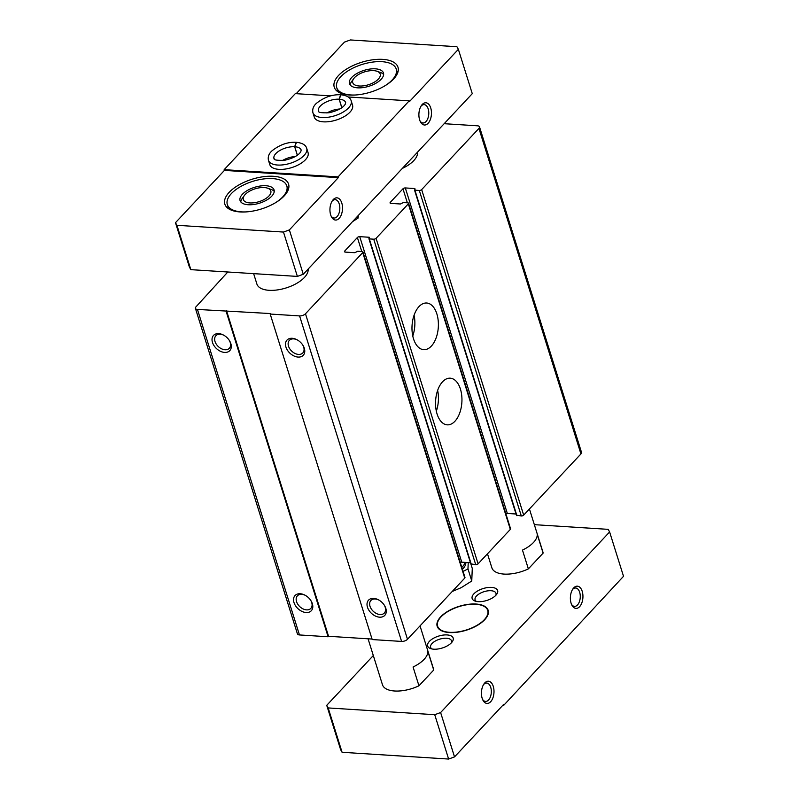 <?xml version="1.0" encoding="UTF-8"?>
<svg xmlns="http://www.w3.org/2000/svg" width="799" height="799" viewBox="0 0 799 799"><rect width="100%" height="100%" fill="white"/><g stroke="black" fill="none" stroke-linecap="round" stroke-linejoin="round"><path stroke-width="1.2" d="M505.857 513.737A1.778 0.829 -17.4 0 1 507.335 513.457L405.323 187.945L414.871 188.544L414.901 190.182L419.305 190.462A1.778 0.829 -17.4 0 0 421.662 189.603L478.931 128.419A4.454 2.077 -17.4 0 0 479.5 126.851A4.454 2.077 -17.4 0 0 477.472 125.813L444.174 123.695M227.805 272L195.995 306.826A4.454 2.077 -17.4 0 0 195.425 308.384A4.454 2.077 -17.4 0 0 197.443 309.433L270.631 313.568L270.192 314.047L299.585 315.915A4.454 2.077 -17.4 0 0 305.478 313.767L362.736 252.574A1.778 0.829 -17.4 0 0 362.966 251.955A1.778 0.829 -17.4 0 0 362.157 251.535L357.752 251.256L354.836 252.704L345.288 252.104A1.778 0.829 -17.4 0 1 344.469 251.685A1.778 0.829 -17.4 0 1 344.699 251.056L357.383 237.513A1.778 0.829 -17.4 0 1 359.74 236.654L369.288 237.263L369.318 238.901L373.722 239.181A1.778 0.829 -17.4 0 0 376.079 238.322L408.329 203.865A1.778 0.829 -17.4 0 0 408.559 203.236A1.778 0.829 -17.4 0 0 407.74 202.826L403.335 202.547L400.419 203.995L390.871 203.385A1.778 0.829 -17.4 0 1 390.062 202.966A1.778 0.829 -17.4 0 1 390.292 202.347L402.966 188.804A1.778 0.829 -17.4 0 1 405.323 187.945M216.579 284.824L216.389 284.204M195.425 308.384L297.428 633.907A4.454 2.077 -17.4 0 0 299.455 634.945L328.119 636.763L226.107 311.25M306.117 612.533A11.136 7.6 -136.9 0 0 310.921 600.668A11.136 7.6 -136.9 0 0 305.118 595.235A11.136 7.6 -136.9 0 0 293.543 600.189A11.136 7.6 -136.9 0 0 306.117 612.533M224.599 352.419A11.136 7.6 -136.9 0 0 229.413 340.554A11.136 7.6 -136.9 0 0 223.6 335.121A11.136 7.6 -136.9 0 0 212.025 340.074A11.136 7.6 -136.9 0 0 224.599 352.419M328.119 636.763L328.559 636.294L226.546 310.771M328.559 636.294L372.044 639.05M362.966 251.955L464.978 577.467A1.778 0.829 -17.4 0 1 464.748 578.096L407.49 639.29A4.454 2.077 -17.4 0 1 401.597 641.427L372.204 639.56L270.192 314.047M379.595 617.188A11.136 7.6 -136.9 0 0 384.399 605.332A11.136 7.6 -136.9 0 0 378.596 599.889A11.136 7.6 -136.9 0 0 367.021 604.843A11.136 7.6 -136.9 0 0 379.595 617.188M298.077 357.073A11.136 7.6 -136.9 0 0 302.891 345.218A11.136 7.6 -136.9 0 0 297.078 339.785A11.136 7.6 -136.9 0 0 285.503 344.729A11.136 7.6 -136.9 0 0 298.077 357.073M470.451 562.726L461.752 562.176A1.778 0.829 -17.4 0 0 460.274 562.456M471.03 563.894L475.735 564.693A1.778 0.829 -17.4 0 0 478.092 563.834L510.331 529.387A1.778 0.829 -17.4 0 0 510.561 528.758L408.559 203.236M454.931 421.253A23.381 13.154 -86.4 0 1 447.26 424.848A23.381 13.154 -86.4 0 1 435.615 400.689A23.381 13.154 -86.4 0 1 450.227 378.187A23.381 13.154 -86.4 0 1 461.722 395.425A23.381 13.154 -86.4 0 1 454.931 421.253M431.37 346.077A23.381 13.154 -86.4 0 1 423.71 349.672A23.381 13.154 -86.4 0 1 412.054 325.513A23.381 13.154 -86.4 0 1 426.666 303.011A23.381 13.154 -86.4 0 1 438.162 320.249A23.381 13.154 -86.4 0 1 431.37 346.077M507.335 513.457L516.044 514.007M516.623 515.185L521.318 515.984A1.778 0.829 -17.4 0 0 523.675 515.125L580.933 453.932A4.454 2.077 -17.4 0 0 581.512 452.374L479.5 126.851M308.114 269.093A26.717 12.464 162.6 0 1 285.033 288.269A26.717 12.464 162.6 0 1 256.898 284.044L253.633 273.638M417.517 152.19A26.717 12.464 162.6 0 1 402.346 168.399M297.408 339.965A9.208 6.282 -136.9 0 0 289.378 340.364A9.208 6.282 -136.9 0 0 289.777 348.833A9.208 6.282 -136.9 0 0 298.536 354.416A9.208 6.282 -136.9 0 0 302.821 352.938A9.208 6.282 -136.9 0 0 302.681 344.898M223.93 335.3A9.208 6.282 -136.9 0 0 215.9 335.7A9.208 6.282 -136.9 0 0 216.299 344.169A9.208 6.282 -136.9 0 0 225.058 349.762A9.208 6.282 -136.9 0 0 229.343 348.284A9.208 6.282 -136.9 0 0 229.203 340.244M378.916 600.079A9.208 6.282 -136.9 0 0 370.896 600.478A9.208 6.282 -136.9 0 0 371.295 608.948A9.208 6.282 -136.9 0 0 380.044 614.531A9.208 6.282 -136.9 0 0 384.329 613.053A9.208 6.282 -136.9 0 0 384.199 605.013M305.438 595.415A9.208 6.282 -136.9 0 0 297.408 595.814A9.208 6.282 -136.9 0 0 297.817 604.284A9.208 6.282 -136.9 0 0 306.566 609.877A9.208 6.282 -136.9 0 0 310.851 608.389A9.208 6.282 -136.9 0 0 310.721 600.359M414.092 315.215A23.381 13.154 -86.4 0 1 412.773 335.979M437.642 390.391A23.381 13.154 -86.4 0 1 436.334 411.155M224.399 170.407L224.169 169.658L338.057 176.889L338.297 177.638L224.399 170.407L175.48 222.691L189.383 267.046L190.831 269.653L297.378 276.414L303.27 274.267L472.269 93.673L458.366 49.318L409.448 101.593L409.218 100.844L348.214 96.979M528.359 568.878L522.466 550.092A26.717 12.464 -17.4 0 0 537.218 534.321L543.11 553.118L528.359 568.878A26.717 12.464 162.6 0 1 491.874 567.829L487.48 553.807M529.427 508.983L542.861 551.849A26.717 12.464 162.6 0 1 543.11 553.118M420.024 625.887L433.458 668.763A26.717 12.464 162.6 0 1 433.707 670.031L427.815 651.235A26.717 12.464 -17.4 0 1 413.063 667.005L418.956 685.792A26.717 12.464 162.6 0 1 382.461 684.743L368.069 638.801M246.152 211.905A31.171 14.542 162.6 0 1 227.316 204.564A31.171 14.542 162.6 0 1 240.449 186.666A31.171 14.542 162.6 0 1 272.629 178.606A31.171 14.542 162.6 0 1 286.811 185.917A31.171 14.542 162.6 0 1 275.535 202.696M265.957 185.738A17.808 8.31 162.6 0 1 274.067 189.912A17.808 8.31 162.6 0 1 259.545 203.166A17.808 8.31 162.6 0 1 240.07 200.569A17.808 8.31 162.6 0 1 247.57 190.342A17.808 8.31 162.6 0 1 265.957 185.738M355.555 94.991A31.171 14.542 162.6 0 1 336.729 87.65A31.171 14.542 162.6 0 1 349.852 69.753A31.171 14.542 162.6 0 1 382.032 61.693A31.171 14.542 162.6 0 1 396.214 69.004A31.171 14.542 162.6 0 1 384.948 85.783M375.36 68.824A17.808 8.31 162.6 0 1 383.47 72.999A17.808 8.31 162.6 0 1 368.958 86.252A17.808 8.31 162.6 0 1 349.473 83.655A17.808 8.31 162.6 0 1 356.973 73.428A17.808 8.31 162.6 0 1 375.36 68.824M579.605 606.681A11.136 6.262 -86.4 0 1 571.894 605.153A11.136 6.262 -86.4 0 1 572.923 588.873A11.136 6.262 -86.4 0 1 581.982 590.661A11.136 6.262 -86.4 0 1 579.605 606.681M490.656 701.732A11.136 6.262 -86.4 0 1 482.946 700.204A11.136 6.262 -86.4 0 1 483.974 683.924A11.136 6.262 -86.4 0 1 493.043 685.712A11.136 6.262 -86.4 0 1 490.656 701.732M373.313 655.54L326.731 705.327L340.634 749.682L342.082 752.288L448.629 759.05L454.521 756.903L503.44 704.628L503.68 705.377L623.52 576.309L609.617 531.954L608.169 529.347L534.341 524.663M454.521 756.903L440.619 712.548L609.617 531.954M342.082 752.288L328.179 707.934L434.726 714.696L440.619 712.548M448.629 759.05L434.726 714.696M502.791 705.327L503.68 705.377M326.731 705.327L328.179 707.934M428.124 123.286A11.136 6.262 -86.4 0 1 420.404 121.758A11.136 6.262 -86.4 0 1 421.443 105.478A11.136 6.262 -86.4 0 1 430.501 107.266A11.136 6.262 -86.4 0 1 428.124 123.286M339.176 218.337A11.136 6.262 -86.4 0 1 331.455 216.809A11.136 6.262 -86.4 0 1 332.494 200.529A11.136 6.262 -86.4 0 1 341.553 202.317A11.136 6.262 -86.4 0 1 339.176 218.337M338.057 176.889L409.218 100.844M338.297 177.638L289.368 229.912L303.27 274.267M458.366 49.318L456.918 46.712L350.371 39.95L344.479 42.097L296.209 93.673M330.756 95.87L295.32 93.623L224.169 169.658M297.378 276.414L283.475 232.06L176.929 225.298L190.831 269.653M349.443 95.021A33.398 15.581 -17.4 0 0 383.919 86.382A33.398 15.581 -17.4 0 0 397.982 67.206A33.398 15.581 -17.4 0 0 382.791 59.376A33.398 15.581 -17.4 0 0 348.304 68.015A33.398 15.581 -17.4 0 0 334.252 87.181A33.398 15.581 -17.4 0 0 349.443 95.021M240.03 211.935A33.398 15.581 -17.4 0 0 274.516 203.296A33.398 15.581 -17.4 0 0 288.579 184.12A33.398 15.581 -17.4 0 0 273.388 176.289A33.398 15.581 -17.4 0 0 238.901 184.929A33.398 15.581 -17.4 0 0 224.839 204.095A33.398 15.581 -17.4 0 0 240.03 211.935M283.475 232.06L289.368 229.912M175.48 222.691L176.929 225.298M449.318 632.548A26.717 12.464 -17.4 0 0 476.913 625.637A26.717 12.464 -17.4 0 0 488.159 610.306A26.717 12.464 -17.4 0 0 458.936 606.401A26.717 12.464 -17.4 0 0 437.173 626.286A26.717 12.464 -17.4 0 0 449.318 632.548M433.707 670.031L418.956 685.792M478.231 601.657A13.363 6.232 -17.4 0 0 496.718 594.266A13.363 6.232 -17.4 0 0 491.784 587.415A13.363 6.232 -17.4 0 0 475.185 592.618A13.363 6.232 -17.4 0 0 475.055 601.058A13.363 6.232 -17.4 0 0 478.231 601.657M433.757 649.188A13.363 6.232 -17.4 0 0 452.244 641.797A13.363 6.232 -17.4 0 0 447.31 634.945A13.363 6.232 -17.4 0 0 430.711 640.139A13.363 6.232 -17.4 0 0 430.581 648.588A13.363 6.232 -17.4 0 0 433.757 649.188M323.405 121.838A20.035 9.348 -17.4 0 0 344.099 116.654A20.035 9.348 -17.4 0 0 352.539 105.148L351.18 100.824A20.035 9.348 162.6 0 1 334.851 115.735A20.035 9.348 162.6 0 1 312.938 112.809L314.297 117.133A20.035 9.348 -17.4 0 0 323.405 121.838M278.931 169.358A20.035 9.348 -17.4 0 0 299.625 164.175A20.035 9.348 -17.4 0 0 308.064 152.669L306.706 148.354A20.035 9.348 162.6 0 1 290.387 163.256A20.035 9.348 162.6 0 1 268.464 160.339L269.822 164.654A20.035 9.348 -17.4 0 0 278.931 169.358M332.014 201.288A9.208 5.184 -86.4 0 1 335.22 199.66A9.208 5.184 -86.4 0 1 339.745 206.442A9.208 5.184 -86.4 0 1 337.078 216.609A9.208 5.184 -86.4 0 1 334.052 218.027A9.208 5.184 -86.4 0 1 331.086 216.01M420.963 106.237A9.208 5.184 -86.4 0 1 424.169 104.609A9.208 5.184 -86.4 0 1 428.693 111.391A9.208 5.184 -86.4 0 1 426.017 121.558A9.208 5.184 -86.4 0 1 423.001 122.976A9.208 5.184 -86.4 0 1 420.024 120.959M451.315 642.895A10.946 5.104 -17.4 0 0 451.515 640.818A10.946 5.104 -17.4 0 0 439.54 639.22A10.946 5.104 -17.4 0 0 430.621 647.36A10.946 5.104 -17.4 0 0 431.959 648.958M495.789 595.365A10.946 5.104 -17.4 0 0 495.989 593.287A10.946 5.104 -17.4 0 0 484.014 591.689A10.946 5.104 -17.4 0 0 475.095 599.839A10.946 5.104 -17.4 0 0 476.434 601.427M483.505 684.673A9.208 5.184 -86.4 0 1 486.711 683.045A9.208 5.184 -86.4 0 1 491.235 689.837A9.208 5.184 -86.4 0 1 488.559 700.004A9.208 5.184 -86.4 0 1 485.542 701.422A9.208 5.184 -86.4 0 1 482.566 699.395M572.444 589.622A9.208 5.184 -86.4 0 1 575.65 587.994A9.208 5.184 -86.4 0 1 580.184 594.786A9.208 5.184 -86.4 0 1 577.507 604.953A9.208 5.184 -86.4 0 1 574.491 606.371A9.208 5.184 -86.4 0 1 571.515 604.344M377.088 71.291A14.392 6.712 162.6 0 1 376.938 80.389A14.392 6.712 162.6 0 1 359.051 85.992A14.392 6.712 162.6 0 1 353.737 78.602A14.392 6.712 162.6 0 1 373.662 70.642A14.392 6.712 162.6 0 1 377.088 71.291L380.504 72.499A17.808 8.31 162.6 0 1 383.64 74.527M350.212 85.004A17.808 8.31 162.6 0 1 351.62 81.558L353.737 78.602M267.685 188.204A14.392 6.712 162.6 0 1 267.535 197.303A14.392 6.712 162.6 0 1 249.648 202.906A14.392 6.712 162.6 0 1 244.334 195.515A14.392 6.712 162.6 0 1 264.259 187.555A14.392 6.712 162.6 0 1 267.685 188.204L271.101 189.413A17.808 8.31 162.6 0 1 274.227 191.44M240.799 201.917A17.808 8.31 162.6 0 1 242.217 198.472L244.334 195.515M488.219 610.496A26.717 12.464 -17.4 0 0 482.486 605.612A26.717 12.464 -17.4 0 0 482.256 605.532M439.29 618.995A26.717 12.464 -17.4 0 0 439.15 619.185A26.717 12.464 -17.4 0 0 437.233 626.466M449.547 632.309A26.277 12.255 -17.4 0 0 481.927 621.922A26.277 12.255 -17.4 0 0 482.037 605.452A26.277 12.255 -17.4 0 0 439.43 618.806A26.277 12.255 -17.4 0 0 449.547 632.309M351.18 100.824C350.272 97.478 346.866 95.471 340.983 94.791L339.215 99.216L341.862 107.665M339.215 99.216A14.252 6.642 162.6 0 1 345.657 102.552L345.238 104.22C342.961 107.945 337.568 110.791 329.058 112.759C314.906 113.288 319.59 110.572 318.461 111.081A14.252 6.642 162.6 0 1 324.444 102.911A14.252 6.642 162.6 0 1 339.136 99.206L340.634 94.771C332.224 94.352 324.124 97.228 316.314 103.411C313.318 106.187 312.199 109.313 312.938 112.809M339.136 99.206L341.802 107.715M306.706 148.354C305.797 145.009 302.402 142.991 296.509 142.312L294.741 146.736L297.388 155.196M294.741 146.736A14.252 6.642 162.6 0 1 301.183 150.082L300.764 151.75C298.486 155.465 293.093 158.312 284.584 160.289C270.432 160.819 275.116 158.092 273.987 158.602A14.252 6.642 162.6 0 1 279.97 150.432A14.252 6.642 162.6 0 1 294.671 146.736L296.159 142.292C287.75 141.872 279.65 144.749 271.85 150.941C268.854 153.708 267.725 156.844 268.464 160.339M294.671 146.736L297.328 155.236M358.361 215.39L358.042 218.117L352.499 221.663M358.042 218.117L357.483 216.329M462.411 569.258A19.775 9.218 -17.4 0 0 465.797 562.426M468.234 562.586L467.974 568.898L463.08 571.415M461.822 567.38A19.775 9.218 -17.4 0 0 465.078 562.386M452.234 591.47L461.233 587.655L471.76 580.993L472.279 568.439L470.981 564.304M471.76 580.993L467.974 568.898M299.455 634.945L197.443 309.433M401.597 641.427L299.585 315.915M407.49 639.29L305.478 313.767M464.748 578.096L362.736 252.574M345.018 252.065L344.699 251.056M361.767 251.505L357.383 237.513M461.752 562.176L359.74 236.654M369.488 237.882L369.288 237.263M471.32 564.414L369.318 238.901M475.735 564.693L373.722 239.181M478.092 563.834L376.079 238.322M510.331 529.387L408.329 203.865M390.601 203.355L390.292 202.347M407.35 202.796L402.966 188.804M415.071 189.173L414.871 188.544M516.913 515.705L414.901 190.182M521.318 515.984L419.305 190.462M523.675 515.125L421.662 189.603M580.933 453.932L478.931 128.419M326.931 113.029A14.252 6.642 162.6 0 1 339.825 108.984M282.456 160.549A14.252 6.642 162.6 0 1 295.35 156.514M470.921 564.204L368.908 238.691M516.504 515.495L414.491 189.972M227.316 204.564L228.644 208.769M286.811 185.917L288.129 190.122M336.729 87.65L338.047 91.855M396.214 69.004L397.532 73.208"/></g></svg>
